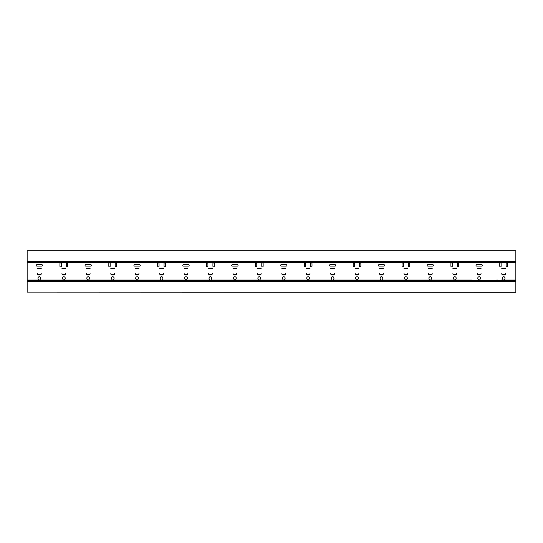 <?xml version="1.0" encoding="UTF-8"?>
<svg xmlns="http://www.w3.org/2000/svg" width="543" height="543" viewBox="0 0 543 543"><rect width="100%" height="100%" fill="white"/><g stroke="black" fill="none" stroke-linecap="round" stroke-linejoin="round"><path stroke-width="0.81" d="M27.15 262.615L515.85 262.758L515.85 262.133L27.15 262.133L27.15 262.615L515.85 262.615M27.15 262.758L515.85 262.758M515.85 261.692L515.85 250.73L27.15 250.73L27.15 261.692L515.85 261.692L515.85 262.133M27.15 261.692L27.15 262.133M515.85 292.1L515.85 280.398L27.15 280.398L27.15 292.1L515.85 292.27L27.15 292.1M501.203 280.066L515.85 280.066L515.85 262.955M515.85 250.9L27.15 250.9M27.15 262.955L27.15 280.066L471.853 280.066L27.15 280.066M502.961 280.066L502.961 279.38A1.405 1.405 0 0 1 502.546 277.249A1.405 1.405 0 0 1 504.719 277.249A1.405 1.405 0 0 1 504.304 279.38L504.304 280.066M478.526 280.066L478.526 279.38A1.405 1.405 0 0 1 478.111 277.249A1.405 1.405 0 0 1 480.284 277.249A1.405 1.405 0 0 1 479.869 279.38L479.869 280.066M454.091 280.066L454.091 279.38A1.405 1.405 0 0 1 453.676 277.249A1.405 1.405 0 0 1 455.849 277.249A1.405 1.405 0 0 1 455.434 279.38L455.434 280.066M429.656 280.066L429.656 279.38A1.405 1.405 0 0 1 429.241 277.249A1.405 1.405 0 0 1 431.413 277.249A1.405 1.405 0 0 1 430.999 279.38L430.999 280.066M405.221 280.066L405.221 279.38A1.405 1.405 0 0 1 404.806 277.249A1.405 1.405 0 0 1 406.978 277.249A1.405 1.405 0 0 1 406.564 279.38L406.564 280.066M380.786 280.066L380.786 279.38A1.405 1.405 0 0 1 380.371 277.249A1.405 1.405 0 0 1 382.543 277.249A1.405 1.405 0 0 1 382.129 279.38L382.129 280.066M356.351 280.066L356.351 279.38A1.405 1.405 0 0 1 355.936 277.249A1.405 1.405 0 0 1 358.108 277.249A1.405 1.405 0 0 1 357.694 279.38L357.694 280.066M331.916 280.066L331.916 279.38A1.405 1.405 0 0 1 331.501 277.249A1.405 1.405 0 0 1 333.673 277.249A1.405 1.405 0 0 1 333.259 279.38L333.259 280.066M307.481 280.066L307.481 279.38A1.405 1.405 0 0 1 307.066 277.249A1.405 1.405 0 0 1 309.238 277.249A1.405 1.405 0 0 1 308.824 279.38L308.824 280.066M283.046 280.066L283.046 279.38A1.405 1.405 0 0 1 282.631 277.249A1.405 1.405 0 0 1 284.803 277.249A1.405 1.405 0 0 1 284.389 279.38L284.389 280.066M258.611 280.066L258.611 279.38A1.405 1.405 0 0 1 258.196 277.249A1.405 1.405 0 0 1 260.368 277.249A1.405 1.405 0 0 1 259.954 279.38L259.954 280.066M234.176 280.066L234.176 279.38A1.405 1.405 0 0 1 233.761 277.249A1.405 1.405 0 0 1 235.934 277.249A1.405 1.405 0 0 1 235.519 279.38L235.519 280.066M209.741 280.066L209.741 279.38A1.405 1.405 0 0 1 209.326 277.249A1.405 1.405 0 0 1 211.499 277.249A1.405 1.405 0 0 1 211.084 279.38L211.084 280.066M185.306 280.066L185.306 279.38A1.405 1.405 0 0 1 184.891 277.249A1.405 1.405 0 0 1 187.064 277.249A1.405 1.405 0 0 1 186.649 279.38L186.649 280.066M160.871 280.066L160.871 279.38A1.405 1.405 0 0 1 160.457 277.249A1.405 1.405 0 0 1 162.628 277.249A1.405 1.405 0 0 1 162.214 279.38L162.214 280.066M136.436 280.066L136.436 279.38A1.405 1.405 0 0 1 136.022 277.249A1.405 1.405 0 0 1 138.194 277.249A1.405 1.405 0 0 1 137.779 279.38L137.779 280.066M112.001 280.066L112.001 279.38A1.405 1.405 0 0 1 111.587 277.249A1.405 1.405 0 0 1 113.758 277.249A1.405 1.405 0 0 1 113.344 279.38L113.344 280.066M87.566 280.066L87.566 279.38A1.405 1.405 0 0 1 87.151 277.249A1.405 1.405 0 0 1 89.323 277.249A1.405 1.405 0 0 1 88.909 279.38L88.909 280.066M63.131 280.066L63.131 279.38A1.405 1.405 0 0 1 62.717 277.249A1.405 1.405 0 0 1 64.888 277.249A1.405 1.405 0 0 1 64.474 279.38L64.474 280.066M38.696 280.066L38.696 279.38A1.405 1.405 0 0 1 38.281 277.249A1.405 1.405 0 0 1 40.453 277.249A1.405 1.405 0 0 1 40.039 279.38L40.039 280.066M499.784 266.192A0.672 0.672 0 0 0 500.456 266.864A0.672 0.672 0 0 0 501.128 266.192L501.128 263.626A0.672 0.672 0 0 0 500.456 262.955A0.672 0.672 0 0 0 499.784 263.626L499.784 266.192M506.137 266.192A0.672 0.672 0 0 0 506.809 266.864A0.672 0.672 0 0 0 507.481 266.192L507.481 263.626A0.672 0.672 0 0 0 506.809 262.955A0.672 0.672 0 0 0 506.137 263.626L506.137 266.192M450.914 266.192A0.672 0.672 0 0 0 451.586 266.864A0.672 0.672 0 0 0 452.258 266.192L452.258 263.626A0.672 0.672 0 0 0 451.586 262.955A0.672 0.672 0 0 0 450.914 263.626L450.914 266.192M457.267 266.192A0.672 0.672 0 0 0 457.939 266.864A0.672 0.672 0 0 0 458.611 266.192L458.611 263.626A0.672 0.672 0 0 0 457.939 262.955A0.672 0.672 0 0 0 457.267 263.626L457.267 266.192M402.044 266.192A0.672 0.672 0 0 0 402.716 266.864A0.672 0.672 0 0 0 403.388 266.192L403.388 263.626A0.672 0.672 0 0 0 402.716 262.955A0.672 0.672 0 0 0 402.044 263.626L402.044 266.192M408.397 266.192A0.672 0.672 0 0 0 409.069 266.864A0.672 0.672 0 0 0 409.741 266.192L409.741 263.626A0.672 0.672 0 0 0 409.069 262.955A0.672 0.672 0 0 0 408.397 263.626L408.397 266.192M353.174 266.192A0.672 0.672 0 0 0 353.846 266.864A0.672 0.672 0 0 0 354.518 266.192L354.518 263.626A0.672 0.672 0 0 0 353.846 262.955A0.672 0.672 0 0 0 353.174 263.626L353.174 266.192M359.527 266.192A0.672 0.672 0 0 0 360.199 266.864A0.672 0.672 0 0 0 360.871 266.192L360.871 263.626A0.672 0.672 0 0 0 360.199 262.955A0.672 0.672 0 0 0 359.527 263.626L359.527 266.192M304.304 266.192A0.672 0.672 0 0 0 304.976 266.864A0.672 0.672 0 0 0 305.648 266.192L305.648 263.626A0.672 0.672 0 0 0 304.976 262.955A0.672 0.672 0 0 0 304.304 263.626L304.304 266.192M310.657 266.192A0.672 0.672 0 0 0 311.329 266.864A0.672 0.672 0 0 0 312.001 266.192L312.001 263.626A0.672 0.672 0 0 0 311.329 262.955A0.672 0.672 0 0 0 310.657 263.626L310.657 266.192M255.434 266.192A0.672 0.672 0 0 0 256.106 266.864A0.672 0.672 0 0 0 256.778 266.192L256.778 263.626A0.672 0.672 0 0 0 256.106 262.955A0.672 0.672 0 0 0 255.434 263.626L255.434 266.192M261.787 266.192A0.672 0.672 0 0 0 262.459 266.864A0.672 0.672 0 0 0 263.131 266.192L263.131 263.626A0.672 0.672 0 0 0 262.459 262.955A0.672 0.672 0 0 0 261.787 263.626L261.787 266.192M206.564 266.192A0.672 0.672 0 0 0 207.236 266.864A0.672 0.672 0 0 0 207.908 266.192L207.908 263.626A0.672 0.672 0 0 0 207.236 262.955A0.672 0.672 0 0 0 206.564 263.626L206.564 266.192M212.917 266.192A0.672 0.672 0 0 0 213.589 266.864A0.672 0.672 0 0 0 214.261 266.192L214.261 263.626A0.672 0.672 0 0 0 213.589 262.955A0.672 0.672 0 0 0 212.917 263.626L212.917 266.192M157.694 266.192A0.672 0.672 0 0 0 158.366 266.864A0.672 0.672 0 0 0 159.038 266.192L159.038 263.626A0.672 0.672 0 0 0 158.366 262.955A0.672 0.672 0 0 0 157.694 263.626L157.694 266.192M164.047 266.192A0.672 0.672 0 0 0 164.719 266.864A0.672 0.672 0 0 0 165.391 266.192L165.391 263.626A0.672 0.672 0 0 0 164.719 262.955A0.672 0.672 0 0 0 164.047 263.626L164.047 266.192M108.824 266.192A0.672 0.672 0 0 0 109.496 266.864A0.672 0.672 0 0 0 110.168 266.192L110.168 263.626A0.672 0.672 0 0 0 109.496 262.955A0.672 0.672 0 0 0 108.824 263.626L108.824 266.192M115.177 266.192A0.672 0.672 0 0 0 115.849 266.864A0.672 0.672 0 0 0 116.521 266.192L116.521 263.626A0.672 0.672 0 0 0 115.849 262.955A0.672 0.672 0 0 0 115.177 263.626L115.177 266.192M59.954 266.192A0.672 0.672 0 0 0 60.626 266.864A0.672 0.672 0 0 0 61.298 266.192L61.298 263.626A0.672 0.672 0 0 0 60.626 262.955A0.672 0.672 0 0 0 59.954 263.626L59.954 266.192M66.307 266.192A0.672 0.672 0 0 0 66.979 266.864A0.672 0.672 0 0 0 67.651 266.192L67.651 263.626A0.672 0.672 0 0 0 66.979 262.955A0.672 0.672 0 0 0 66.307 263.626L66.307 266.192M481.702 266.063L476.693 266.063A0.672 0.672 0 0 1 476.021 265.391A0.672 0.672 0 0 1 476.693 264.719L481.702 264.719A0.672 0.672 0 0 1 482.374 265.391A0.672 0.672 0 0 1 481.702 266.063M432.832 266.063L427.823 266.063A0.672 0.672 0 0 1 427.151 265.391A0.672 0.672 0 0 1 427.823 264.719L432.832 264.719A0.672 0.672 0 0 1 433.504 265.391A0.672 0.672 0 0 1 432.832 266.063M383.962 266.063L378.953 266.063A0.672 0.672 0 0 1 378.281 265.391A0.672 0.672 0 0 1 378.953 264.719L383.962 264.719A0.672 0.672 0 0 1 384.634 265.391A0.672 0.672 0 0 1 383.962 266.063M335.092 266.063L330.083 266.063A0.672 0.672 0 0 1 329.411 265.391A0.672 0.672 0 0 1 330.083 264.719L335.092 264.719A0.672 0.672 0 0 1 335.764 265.391A0.672 0.672 0 0 1 335.092 266.063M286.222 266.063L281.213 266.063A0.672 0.672 0 0 1 280.541 265.391A0.672 0.672 0 0 1 281.213 264.719L286.222 264.719A0.672 0.672 0 0 1 286.894 265.391A0.672 0.672 0 0 1 286.222 266.063M237.352 266.063L232.343 266.063A0.672 0.672 0 0 1 231.671 265.391A0.672 0.672 0 0 1 232.343 264.719L237.352 264.719A0.672 0.672 0 0 1 238.024 265.391A0.672 0.672 0 0 1 237.352 266.063M188.482 266.063L183.473 266.063A0.672 0.672 0 0 1 182.801 265.391A0.672 0.672 0 0 1 183.473 264.719L188.482 264.719A0.672 0.672 0 0 1 189.154 265.391A0.672 0.672 0 0 1 188.482 266.063M139.612 266.063L134.603 266.063A0.672 0.672 0 0 1 133.931 265.391A0.672 0.672 0 0 1 134.603 264.719L139.612 264.719A0.672 0.672 0 0 1 140.284 265.391A0.672 0.672 0 0 1 139.612 266.063M90.742 266.063L85.733 266.063A0.672 0.672 0 0 1 85.061 265.391A0.672 0.672 0 0 1 85.733 264.719L90.742 264.719A0.672 0.672 0 0 1 91.414 265.391A0.672 0.672 0 0 1 90.742 266.063M41.872 266.063L36.863 266.063A0.672 0.672 0 0 1 36.191 265.391A0.672 0.672 0 0 1 36.863 264.719L41.872 264.719A0.672 0.672 0 0 1 42.544 265.391A0.672 0.672 0 0 1 41.872 266.063M501.8 273.774L501.8 273.455A1.222 1.222 0 0 0 503.022 274.677L504.243 274.677A1.222 1.222 0 0 0 505.465 273.455L505.465 273.774A1.222 1.222 0 0 1 504.243 274.996L503.022 274.996A1.222 1.222 0 0 1 501.8 273.774M477.365 273.774L477.365 273.455A1.222 1.222 0 0 0 478.587 274.677L479.808 274.677A1.222 1.222 0 0 0 481.03 273.455L481.03 273.774A1.222 1.222 0 0 1 479.808 274.996L478.587 274.996A1.222 1.222 0 0 1 477.365 273.774M452.93 273.774L452.93 273.455A1.222 1.222 0 0 0 454.152 274.677L455.373 274.677A1.222 1.222 0 0 0 456.595 273.455L456.595 273.774A1.222 1.222 0 0 1 455.373 274.996L454.152 274.996A1.222 1.222 0 0 1 452.93 273.774M428.495 273.774L428.495 273.455A1.222 1.222 0 0 0 429.717 274.677L430.938 274.677A1.222 1.222 0 0 0 432.16 273.455L432.16 273.774A1.222 1.222 0 0 1 430.938 274.996L429.717 274.996A1.222 1.222 0 0 1 428.495 273.774M404.06 273.774L404.06 273.455A1.222 1.222 0 0 0 405.282 274.677L406.503 274.677A1.222 1.222 0 0 0 407.725 273.455L407.725 273.774A1.222 1.222 0 0 1 406.503 274.996L405.282 274.996A1.222 1.222 0 0 1 404.06 273.774M379.625 273.774L379.625 273.455A1.222 1.222 0 0 0 380.847 274.677L382.068 274.677A1.222 1.222 0 0 0 383.29 273.455L383.29 273.774A1.222 1.222 0 0 1 382.068 274.996L380.847 274.996A1.222 1.222 0 0 1 379.625 273.774M355.19 273.774L355.19 273.455A1.222 1.222 0 0 0 356.412 274.677L357.633 274.677A1.222 1.222 0 0 0 358.855 273.455L358.855 273.774A1.222 1.222 0 0 1 357.633 274.996L356.412 274.996A1.222 1.222 0 0 1 355.19 273.774M330.755 273.774L330.755 273.455A1.222 1.222 0 0 0 331.977 274.677L333.198 274.677A1.222 1.222 0 0 0 334.42 273.455L334.42 273.774A1.222 1.222 0 0 1 333.198 274.996L331.977 274.996A1.222 1.222 0 0 1 330.755 273.774M306.32 273.774L306.32 273.455A1.222 1.222 0 0 0 307.542 274.677L308.763 274.677A1.222 1.222 0 0 0 309.985 273.455L309.985 273.774A1.222 1.222 0 0 1 308.763 274.996L307.542 274.996A1.222 1.222 0 0 1 306.32 273.774M281.885 273.774L281.885 273.455A1.222 1.222 0 0 0 283.107 274.677L284.328 274.677A1.222 1.222 0 0 0 285.55 273.455L285.55 273.774A1.222 1.222 0 0 1 284.328 274.996L283.107 274.996A1.222 1.222 0 0 1 281.885 273.774M257.45 273.774L257.45 273.455A1.222 1.222 0 0 0 258.672 274.677L259.893 274.677A1.222 1.222 0 0 0 261.115 273.455L261.115 273.774A1.222 1.222 0 0 1 259.893 274.996L258.672 274.996A1.222 1.222 0 0 1 257.45 273.774M233.015 273.774L233.015 273.455A1.222 1.222 0 0 0 234.237 274.677L235.458 274.677A1.222 1.222 0 0 0 236.68 273.455L236.68 273.774A1.222 1.222 0 0 1 235.458 274.996L234.237 274.996A1.222 1.222 0 0 1 233.015 273.774M208.58 273.774L208.58 273.455A1.222 1.222 0 0 0 209.802 274.677L211.023 274.677A1.222 1.222 0 0 0 212.245 273.455L212.245 273.774A1.222 1.222 0 0 1 211.023 274.996L209.802 274.996A1.222 1.222 0 0 1 208.58 273.774M184.145 273.774L184.145 273.455A1.222 1.222 0 0 0 185.367 274.677L186.588 274.677A1.222 1.222 0 0 0 187.81 273.455L187.81 273.774A1.222 1.222 0 0 1 186.588 274.996L185.367 274.996A1.222 1.222 0 0 1 184.145 273.774M159.71 273.774L159.71 273.455A1.222 1.222 0 0 0 160.932 274.677L162.153 274.677A1.222 1.222 0 0 0 163.375 273.455L163.375 273.774A1.222 1.222 0 0 1 162.153 274.996L160.932 274.996A1.222 1.222 0 0 1 159.71 273.774M135.275 273.774L135.275 273.455A1.222 1.222 0 0 0 136.497 274.677L137.718 274.677A1.222 1.222 0 0 0 138.94 273.455L138.94 273.774A1.222 1.222 0 0 1 137.718 274.996L136.497 274.996A1.222 1.222 0 0 1 135.275 273.774M110.84 273.774L110.84 273.455A1.222 1.222 0 0 0 112.062 274.677L113.283 274.677A1.222 1.222 0 0 0 114.505 273.455L114.505 273.774A1.222 1.222 0 0 1 113.283 274.996L112.062 274.996A1.222 1.222 0 0 1 110.84 273.774M86.405 273.774L86.405 273.455A1.222 1.222 0 0 0 87.627 274.677L88.848 274.677A1.222 1.222 0 0 0 90.07 273.455L90.07 273.774A1.222 1.222 0 0 1 88.848 274.996L87.627 274.996A1.222 1.222 0 0 1 86.405 273.774M61.97 273.774L61.97 273.455A1.222 1.222 0 0 0 63.192 274.677L64.413 274.677A1.222 1.222 0 0 0 65.635 273.455L65.635 273.774A1.222 1.222 0 0 1 64.413 274.996L63.192 274.996A1.222 1.222 0 0 1 61.97 273.774M37.535 273.774L37.535 273.455A1.222 1.222 0 0 0 38.757 274.677L39.978 274.677A1.222 1.222 0 0 0 41.2 273.455L41.2 273.774A1.222 1.222 0 0 1 39.978 274.996L38.757 274.996A1.222 1.222 0 0 1 37.535 273.774M27.15 280.887L515.85 280.887M500.151 280.269L500.761 280.303M501.203 280.256L515.85 280.066M472.539 280.392L471.853 280.256M472.661 280.392L475.593 280.256L472.905 280.269M476.326 280.168L475.593 280.256M475.96 280.392L496.288 280.256L476.326 280.303M497.34 280.168L496.288 280.256M496.974 280.392L497.463 280.066M500.761 280.168L500.151 280.168M472.295 280.303L471.853 280.066M496.73 280.303L496.288 280.066M501.8 268.181L505.465 268.004L505.465 268.744L501.8 268.744L501.8 268.181L505.465 268.181M477.365 268.181L481.03 268.004L481.03 268.744L477.365 268.744L477.365 268.181L481.03 268.181M452.93 268.181L456.595 268.004L456.595 268.744L452.93 268.744L452.93 268.181L456.595 268.181M428.495 268.181L432.16 268.004L432.16 268.744L428.495 268.744L428.495 268.181L432.16 268.181M404.06 268.181L407.725 268.004L407.725 268.744L404.06 268.744L404.06 268.181L407.725 268.181M379.625 268.181L383.29 268.004L383.29 268.744L379.625 268.744L379.625 268.181L383.29 268.181M355.19 268.181L358.855 268.004L358.855 268.744L355.19 268.744L355.19 268.181L358.855 268.181M330.755 268.181L334.42 268.004L334.42 268.744L330.755 268.744L330.755 268.181L334.42 268.181M306.32 268.181L309.985 268.004L309.985 268.744L306.32 268.744L306.32 268.181L309.985 268.181M281.885 268.181L285.55 268.004L285.55 268.744L281.885 268.744L281.885 268.181L285.55 268.181M257.45 268.181L261.115 268.004L261.115 268.744L257.45 268.744L257.45 268.181L261.115 268.181M233.015 268.181L236.68 268.004L236.68 268.744L233.015 268.744L233.015 268.181L236.68 268.181M208.58 268.181L212.245 268.004L212.245 268.744L208.58 268.744L208.58 268.181L212.245 268.181M184.145 268.181L187.81 268.004L187.81 268.744L184.145 268.744L184.145 268.181L187.81 268.181M159.71 268.181L163.375 268.004L163.375 268.744L159.71 268.744L159.71 268.181L163.375 268.181M135.275 268.181L138.94 268.004L138.94 268.744L135.275 268.744L135.275 268.181L138.94 268.181M110.84 268.181L114.505 268.004L114.505 268.744L110.84 268.744L110.84 268.181L114.505 268.181M86.405 268.181L90.07 268.004L90.07 268.744L86.405 268.744L86.405 268.181L90.07 268.181M61.97 268.181L65.635 268.004L65.635 268.744L61.97 268.744L61.97 268.181L65.635 268.181M37.535 268.181L41.2 268.004L41.2 268.744L37.535 268.744L37.535 268.181L41.2 268.181M27.15 281.322L515.85 281.322"/></g></svg>
